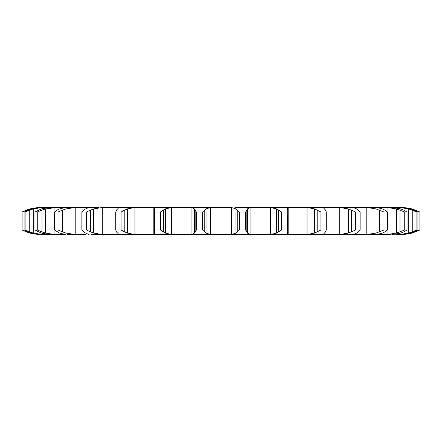 <?xml version="1.0" encoding="UTF-8"?>
<svg xmlns="http://www.w3.org/2000/svg" width="442" height="442" viewBox="0 0 442 442"><rect width="100%" height="100%" fill="white"/><g stroke="black" fill="none" stroke-linecap="round" stroke-linejoin="round"><path stroke-width="0.66" d="M202.574 212.022L202.574 229.978L204.762 231.951L204.762 210.049L202.574 212.022L196.386 212.022L196.386 229.978L194.629 233.067L194.629 208.933L196.386 212.022M206.149 208.839L204.64 210.177M204.64 231.823L206.149 233.161M202.574 229.978L196.386 229.978M194.9 232.818L191.662 234.575M210.602 207.469L210.602 234.531L206.027 233.067L206.027 208.933L210.602 207.469L213.011 207.392L190.104 207.392L191.933 207.469L191.933 234.531L190.104 234.608L367.727 234.608M210.602 234.531L213.011 234.608M191.662 207.425L194.9 209.182M207.116 207.392L231.398 207.469L235.973 208.933L235.973 233.067L231.398 234.531L228.989 234.608M171.093 207.392L174.502 207.392L171.623 207.469L165.38 208.933L165.38 233.067L171.623 234.531L190.104 234.608M174.502 234.608L91.406 234.608M74.273 207.392L78.632 207.392L75.212 207.469L65.963 208.933L65.963 233.067L75.212 234.531L85.886 234.608M78.632 234.608L67.527 234.608M56.316 234.608L65.891 234.608M57.239 207.392L45.504 208.933L45.504 233.067L54.93 234.531L58.217 234.608L50.819 234.608M99.085 207.392L45.416 207.392L42.415 207.469L33.249 208.933L33.249 233.067L42.415 234.531L50.189 234.608M45.416 234.608L44.007 234.608M29.774 232.547L29.774 233.067L38.25 234.531L43.985 234.608M40.819 234.608L31.393 233.067L24.095 229.978L24.095 212.022L31.393 208.933L39.377 207.469L45.416 207.392M44.653 234.608L46.062 234.608M103.008 234.608L121.351 234.608M135.042 234.608L155.954 234.608M171.093 234.608L193.596 234.608M248.404 234.608L270.907 234.608M286.046 234.608L306.958 234.608M320.649 234.608L342.915 234.608M374.473 234.608L385.684 234.608M391.181 234.608L356.114 234.608M410.607 233.067L402.623 234.531L395.767 234.608M395.938 234.608L397.347 234.608M399.933 234.608L403.75 234.431M398.015 234.608L401.181 234.608M400.314 234.608L397.993 234.608M234.884 234.608L207.116 234.608M102.306 207.469L102.306 234.531L93.676 233.067L93.676 208.933L102.306 207.469L105.704 207.392L190.104 207.392M195.154 210.049L195.154 231.951M40.819 207.392L38.25 207.469L29.774 208.933L29.774 209.453M65.891 207.392L67.527 207.392M85.886 207.392L91.406 207.392M113.716 207.392L121.351 207.392M146.562 207.392L155.954 207.392M182.889 207.392L193.596 207.392M248.404 207.392L270.907 207.392M286.046 207.392L306.958 207.392M320.649 207.392L338.992 207.392M350.594 207.392L365.484 207.392M410.607 208.933L402.623 207.469L385.684 207.392M384.778 231.951L387.474 229.978L383.982 229.978L376.037 233.067L366.788 234.531L366.788 207.469L363.368 207.392L387.07 207.469L387.07 211.646M358.335 231.951L360.131 229.978L355.606 229.978L348.324 233.067L339.694 234.531L339.694 207.469L336.296 207.392L356.114 207.392M325.467 231.951L326.273 229.978L320.942 229.978L314.66 233.067L307.046 234.531L307.046 207.469L303.836 207.392L328.284 207.392M287.499 229.978L287.714 210.049L287.714 231.951L287.499 229.978L281.598 229.978L276.62 233.067L270.377 234.531L270.377 207.469L267.498 207.392L295.438 207.392M234.884 207.392L259.111 207.392M245.614 229.978L239.426 229.978L237.238 231.951L237.238 210.049L239.426 212.022L245.614 212.022L246.846 210.049L246.846 231.951L245.614 229.978L245.614 212.022M237.36 231.823L235.851 233.161M251.896 207.392L250.067 207.469L247.371 208.933L247.371 233.067L250.067 234.531L251.896 234.608M246.791 231.823L247.421 233.161M160.402 229.978L160.402 212.022L163.446 210.049L163.446 231.951L160.402 229.978L154.501 229.978L154.518 233.067M154.518 208.933L154.286 231.951M154.59 232.818L153.761 234.575M152.667 207.392L153.827 207.469L153.827 234.531L152.667 234.608M163.247 231.823L165.573 233.161M270.377 234.531L267.498 234.608M287.405 233.614L287.482 233.067L288.173 234.531L289.333 234.608M287.736 231.823L287.455 233.161M138.164 207.392L134.954 207.469L127.34 208.933L127.34 233.067L134.954 234.531L138.164 234.608M289.333 207.392L288.173 207.469L287.482 208.933L287.405 208.386M121.058 229.978L121.058 212.022L124.815 210.049L124.815 231.951L121.058 229.978L115.727 229.978L116.533 231.951L117.517 233.067M117.384 232.818L118.997 234.575M118.865 234.531L118.423 234.608L118.865 234.531M124.561 231.823L127.589 233.161M307.046 234.531L303.836 234.608M118.423 207.392L118.865 207.469L118.423 207.392M323.135 234.531L323.577 234.608L323.135 234.531L324.483 233.067M325.566 231.823L324.384 233.161M102.306 234.531L105.704 234.608M323.135 207.469L323.577 207.392L323.135 207.469L324.483 208.933M86.394 229.978L86.394 212.022L90.682 210.049L90.682 231.951L86.394 229.978L81.869 229.978L83.665 231.951L85.356 233.067M85.024 232.818L89.008 234.575M88.676 234.531L88.975 234.608L88.676 234.531M90.383 231.823L93.975 233.161M339.694 234.531L336.296 234.608M88.975 207.392L88.676 207.469L88.975 207.392M353.324 234.531L356.644 233.067M358.501 231.823L356.479 233.161M353.324 207.469L356.644 208.933M58.018 229.978L58.018 212.022L62.642 210.049L62.642 231.951L58.018 229.978L54.526 229.978L59.532 233.067L65.703 234.608M62.311 231.823L66.294 233.161M366.788 234.531L363.368 234.608M65.703 207.392L59.532 208.933L57.222 210.049L54.526 212.022L58.018 212.022M382.468 233.067L376.297 234.608M385.01 231.823L382.236 233.161M376.297 207.392L382.468 208.933M37.266 229.978L37.266 212.022L42.012 210.049L42.012 231.951L37.266 229.978L34.962 229.978L41.261 233.067L49.686 234.608M41.664 231.823L45.852 233.161M387.07 230.354L387.07 234.531L383.783 234.608M49.686 207.392L41.261 208.933L34.962 212.022L37.266 212.022M403.568 231.951L407.038 229.978L404.734 229.978L396.496 233.067L387.07 234.531M400.739 233.067L392.314 234.608M403.85 231.823L400.458 233.161M392.314 207.392L400.739 208.933M25.1 229.978L25.1 212.022L29.747 210.049L29.747 231.951L25.1 229.978L24.095 229.978M29.399 231.823L33.598 233.161M396.584 207.392L399.585 207.469L399.585 208.563M399.585 233.437L399.585 234.531L396.584 234.608M413.817 231.951L417.905 229.978L416.9 229.978L408.751 233.067L399.585 234.531M414.137 231.823L410.286 233.161M26.089 231.823L30.106 233.161M26.426 210.812L26.426 210.049L22.1 212.022L22.1 229.978L26.426 231.951L26.426 231.188M401.181 207.392L403.75 207.569M403.049 234.569A40.736 40.736 0 0 1 401.187 234.608L401.192 234.608M403.75 207.469L412.226 208.933L419.9 212.022L419.9 229.978L412.226 233.067L403.75 234.531M235.851 208.839L237.36 210.177M247.421 208.839L246.791 210.177M153.761 207.425L154.59 209.182M154.286 210.049L154.501 212.022L160.402 212.022M165.573 208.839L163.247 210.177M270.377 207.469L276.62 208.933L281.598 212.022L287.499 212.022M287.455 208.839L287.736 210.177M118.997 207.425L117.384 209.182M117.517 208.933L116.533 210.049L115.727 212.022L121.058 212.022M127.589 208.839L124.561 210.177M307.046 207.469L314.66 208.933L320.942 212.022L326.273 212.022L325.467 210.049M324.384 208.839L325.566 210.177M89.008 207.425L85.024 209.182M85.356 208.933L83.665 210.049L81.869 212.022L86.394 212.022M93.975 208.839L90.383 210.177M339.694 207.469L348.324 208.933L355.606 212.022L360.131 212.022L358.335 210.049M356.479 208.839L358.501 210.177M66.294 208.839L62.311 210.177M366.788 207.469L376.037 208.933L383.982 212.022L387.474 212.022L384.778 210.049M382.236 208.839L385.01 210.177M45.852 208.839L41.664 210.177M387.07 207.469L396.496 208.933L404.734 212.022L407.038 212.022L403.568 210.049M400.458 208.839L403.85 210.177M25.1 212.022L24.095 212.022M33.598 208.839L29.399 210.177M399.585 207.469L408.751 208.933L416.9 212.022L417.905 212.022L413.817 210.049M410.286 208.839L414.137 210.177M30.106 208.839L26.089 210.177M401.187 207.392A40.736 40.736 0 0 1 403.049 207.431M239.426 229.978L239.426 212.022M154.501 229.978L154.501 212.022M276.62 208.933L276.62 233.067M278.554 210.049L278.554 231.951M281.598 229.978L281.598 212.022M115.727 229.978L115.727 212.022M314.66 208.933L314.66 233.067M326.273 229.978L326.273 212.022M317.185 210.049L317.185 231.951M320.942 229.978L320.942 212.022M81.869 229.978L81.869 212.022M348.324 208.933L348.324 233.067M360.131 229.978L360.131 212.022M351.318 210.049L351.318 231.951M355.606 229.978L355.606 212.022M54.526 229.978L54.526 212.022M376.037 208.933L376.037 233.067M387.474 229.978L387.474 212.022M379.358 210.049L379.358 231.951M383.982 229.978L383.982 212.022M34.962 229.978L34.962 212.022M396.496 208.933L396.496 233.067M407.038 229.978L407.038 212.022M399.988 210.049L399.988 231.951M404.734 229.978L404.734 212.022M408.751 208.933L408.751 233.067M417.905 229.978L417.905 212.022M412.253 210.049L412.253 231.951M416.9 229.978L416.9 212.022M412.226 208.933L412.226 209.453M412.226 232.547L412.226 233.067M415.574 210.049L415.574 210.812M415.574 231.188L415.574 231.951M231.398 207.469L231.398 234.531M171.623 207.469L171.623 234.531M250.067 207.469L250.067 234.531M134.954 207.469L134.954 234.531M288.173 207.469L288.173 234.531M75.212 207.469L75.212 234.531M54.93 207.469L54.93 211.646M54.93 230.354L54.93 234.531M42.415 207.469L42.415 208.541M42.415 233.459L42.415 234.531"/></g></svg>
